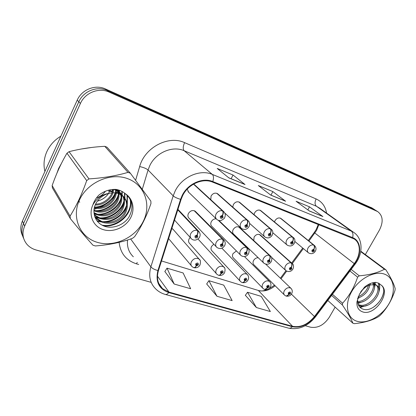 <?xml version="1.0" encoding="UTF-8"?>
<svg xmlns="http://www.w3.org/2000/svg" width="416" height="416" viewBox="0 0 416 416"><rect width="100%" height="100%" fill="white"/><g stroke="black" fill="none" stroke-linecap="round" stroke-linejoin="round"><path stroke-width="0.62" d="M190.206 237.453L189.082 238.935C188.23 240.828 188.443 242.377 189.722 243.589L216.325 273.608M213.777 244.166L211.531 246.449C210.673 248.321 210.865 249.844 212.113 251.009L240.089 281.055M236.413 250.931L233.002 253.64C232.138 255.492 232.315 256.979 233.532 258.107M258.279 257.774C256.329 257.676 254.758 258.591 253.562 260.52C252.694 262.356 252.855 263.812 254.041 264.898M195.874 211.858L195.26 211.24C192.65 209.872 190.372 210.61 188.432 213.47C187.538 215.488 187.793 217.131 189.197 218.405L216.294 246.802M216.2 218.821C214.12 218.743 212.488 219.705 211.302 221.697C210.408 223.688 210.642 225.3 212.004 226.522L240.531 255.05M239.938 227.75L239.476 227.323C237.104 226.138 235.004 226.881 233.168 229.564C232.268 231.53 232.482 233.1 233.808 234.281M260.562 235.206L260.161 234.848C257.899 233.74 255.876 234.489 254.088 237.089L253.77 240.547M218.14 194.184L217.63 193.731C215.108 192.488 212.924 193.253 211.068 196.019L210.792 199.69M240.089 202.696L239.647 202.316C237.25 201.162 235.144 201.921 233.34 204.604L232.783 207.152M261.087 210.844L260.707 210.532C258.419 209.451 256.391 210.21 254.634 212.81L254.067 214.646M281.195 218.66L280.868 218.395C278.678 217.381 276.723 218.14 275.007 220.667L274.513 221.978M187.21 189.134L188.666 192.27L188.027 191.651L216.294 218.91M173.404 229.71L171.881 228.4M195.182 185.302L193.404 184.184M58.646 168.433L56.826 173.451L58.646 168.433L61.318 163.644L58.646 168.433M94.063 209.305L97.011 208.468L94.063 209.305M99.637 207.49C105.69 204.927 110.703 201.089 114.681 195.983C110.703 201.089 105.69 204.927 99.637 207.49M116.064 194.048L117.842 191.069L116.064 194.048M118.097 190.58L118.409 189.951L118.097 190.58M182.655 195.634C188.11 184.236 202.608 177.778 212.545 182.094L354.11 238.94C361.031 243.084 360.942 254.987 354.24 263.614L314.449 316.545C307.83 324.501 300.529 327.751 292.557 326.3L169 292.105L162.464 288.579C157.695 283.962 156.354 277.966 158.439 270.582L181.116 199.404L182.655 195.634M308.948 241.046L316.602 230.36L318.822 224.624M182.166 195.452L180.586 199.316L157.919 270.53C155.298 281.684 158.907 289.037 168.75 292.583L292.318 326.716C300.492 328.203 307.97 324.87 314.751 316.716L354.531 263.812C362.066 254.197 361.28 240.781 352.586 237.593L212.815 181.568C202.628 177.143 187.756 183.758 182.166 195.452M375.123 209.96L107.214 90.485C97.162 85.701 83.398 91.078 78.811 101.8L23.53 223.558C21.278 228.79 21.341 233.782 23.707 238.529C21.341 233.782 21.278 228.79 23.53 223.558L78.811 101.8C83.398 91.078 97.162 85.701 107.214 90.485L373.792 209.217L377.671 211.578L109.034 92.056C98.92 87.24 85.051 92.674 80.418 103.475L24.638 226.127C21.824 232.976 22.63 239.091 27.061 244.462C29.422 247.094 32.412 248.929 36.031 249.964L151.174 282.36M322.473 216.315L309.072 210.808L322.915 216.564L309.504 206.84L296.104 201.266L309.291 210.964L322.915 216.564M307.835 209.893L309.504 206.84M244.618 184.293L228.66 177.731L245.019 184.532L233.038 175.032L217.214 168.454L228.852 177.887L245.019 184.532M231.124 178.745L233.038 175.032M285.194 200.985L270.598 194.979L285.62 201.23L272.844 191.589L258.305 185.541L270.806 195.14L285.62 201.23M270.962 195.13L272.844 191.589M161.507 260.952L258.393 290.477C264.014 291.86 269.589 290.285 275.116 285.761M281.003 278.798L286.655 271.154M292.282 263.562L303.363 248.591M91.811 147.441L80.865 149.084L91.811 147.441M365.336 254.576L379.46 230.017C383.547 221.822 382.954 215.675 377.671 211.578M159.38 284.669L159.744 284.773M305.235 325.707L310.586 327.21C317.855 328.333 324.106 324.995 329.337 317.195L335.135 307.117M164.85 271.513L174.174 284.029L190.658 288.746L183.128 272.974L167.014 268.154L164.804 271.591M245.357 295.303L256.386 307.544L270.358 311.542L261.232 296.364L247.515 292.256L245.305 295.376M216.991 296.275L232.144 300.612L223.735 285.137L208.894 280.691L206.679 283.967L216.991 296.275L208.894 280.691M174.174 284.029L167.014 268.154M256.386 307.544L247.515 292.256M372.148 208.068L105.42 88.946C95.436 84.183 81.77 89.508 77.225 100.147L22.438 221.026C20.212 226.221 20.27 231.176 22.615 235.898M193.612 184.252L222.43 210.855C223.231 211.864 223.236 213.356 222.435 215.322L220.324 216.362C220.225 218.66 221.146 218.998 223.08 217.376L222.56 215.363L222.045 216.268L222.258 217.069L221.27 217.417L221.151 216.663L221.998 216.247L222.435 215.322M222.56 215.363C223.501 213.455 223.579 211.994 222.789 210.99L224.255 212.165M193.95 184.382L222.789 210.99M177.793 209.841L197.205 230.407C197.948 231.473 197.928 232.991 197.137 234.957L194.99 236.018C194.932 238.3 195.879 238.623 197.834 236.985L197.257 234.998L196.752 235.903L196.981 236.694L195.952 237.032L195.842 236.309L196.7 235.888L197.137 234.957M197.257 234.998C198.203 233.085 198.307 231.598 197.579 230.537L199.399 232.128M177.85 209.654L197.579 230.537M193.872 267.649L194.074 267.727C194.87 267.862 195.603 267.27 196.274 265.964L198.37 264.904C198.427 262.714 197.501 262.423 195.588 264.035L196.149 265.928L196.648 265.049L196.42 264.295L197.449 263.962L197.532 264.644L196.695 265.065L196.274 265.964M196.352 264.706L196.648 265.049M196.149 265.928C195.312 267.285 194.459 267.836 193.596 267.576L192.109 266.651C190.736 265.34 190.523 263.656 191.464 261.596C193.705 258.398 196.253 257.566 199.113 259.111L199.992 260.203M196.347 264.654L196.695 265.065M60.913 136.141C54.543 139.968 49.847 145.148 46.826 151.684C43.945 158.257 43.306 164.856 44.902 171.47M97.209 242.315C114.254 247.541 135.299 237.702 143.307 221.286C151.544 204.958 144.872 185.016 127.847 178.729C110.952 172.177 87.693 182.062 79.56 199.805C71.172 217.459 80.059 237.354 97.209 242.315M70.346 218.603C79.097 229.367 86.637 238.243 92.976 245.232L95.378 245.95C109.096 244.904 121.456 242.367 132.47 238.337L134.576 236.72C141.133 227.25 146.598 216.18 150.966 203.507L150.842 201.079L130.395 173.269L128.014 172.37L104.785 146.318C92.284 146.994 80.371 148.777 69.046 151.684L66.976 153.218C61.214 162.989 56.269 173.789 52.151 185.609L52.432 187.933L70.346 218.603L70.065 216.091C76.461 205.863 82.004 194.033 86.694 180.601L66.976 153.218M130.395 173.269L106.99 147.186L104.785 146.318M93.954 210.787L94.708 211.078C106.168 215.66 120.598 204.797 118.856 193.695M93.985 210.132L94.099 210.174C105.357 214.677 119.59 204.22 118.217 193.258M94.073 213.236L97.188 214.755C109.819 219.804 125.299 206.357 121.113 194.745M94.026 212.659L96.564 213.824C108.898 218.759 124.134 205.982 120.583 194.449M94.406 215.348L99.731 218.514C108.274 220.808 115.471 218.499 121.321 211.593C125.908 204.162 125.398 197.709 119.792 192.228L115.617 189.992L113.204 189.42M94.302 214.859L99.091 217.563C112.632 223.007 128.768 207.376 122.585 195.738M94.822 216.793L96.907 219.133L102.331 222.362C110.958 224.661 118.238 222.316 124.166 215.332C128.814 207.828 128.315 201.318 122.668 195.806L118.456 193.56C115.684 192.702 112.84 192.587 109.928 193.211C100.776 194.641 93.158 203.783 93.99 212.254L94.032 212.696C94.692 219.06 97.926 223.48 103.735 225.961C112.455 229.471 123.791 225.165 128.903 217.116C133.895 207.792 132.688 199.982 125.273 193.679C122.704 191.474 119.636 190.05 116.08 189.405C109.866 189.15 104.161 191.027 98.961 195.036C96.117 197.902 94.099 201.152 92.908 204.786C88.104 214.984 93.236 226.715 103.319 229.642C112.72 232.653 124.535 227.874 129.917 219.05C135.382 210.272 133.442 198.9 125.273 193.679M94.749 216.564L96.262 218.166L101.676 221.39C110.282 223.688 117.541 221.354 123.448 214.391C128.081 206.903 127.577 200.408 121.94 194.901L117.738 192.66M97.344 201.115C102.097 199.94 105.81 197.413 108.477 193.534M108.576 193.372L110.287 189.8M96.444 197.954C100.178 196.654 103.178 194.418 105.44 191.24M108.664 191.318L109.273 190.013M95.186 204.989C104.125 205.499 113.37 197.725 113.573 189.483M95.566 204.126C103.854 204.126 112.232 197.033 112.845 189.446M94.26 208.073C105.316 210.969 117.884 200.496 116.137 190.174M94.422 207.345C105.004 209.591 116.73 199.826 115.539 189.966M118.763 193.04L118.321 191.214M118.123 190.653L117.754 189.769M118.17 192.811L117.806 190.923M117.634 190.346L117.395 189.675M120.916 194.163L118.269 189.909M120.406 193.851L119.751 192.192M119.725 192.14L118.336 189.93M122.538 195.64L119.085 191.35L115.664 189.384M92.908 204.786C96.99 197.928 102.664 194.069 109.928 193.211M52.151 185.609L70.065 216.091M69.046 151.684L88.972 178.89L86.694 180.601M88.972 178.89C103.288 177.996 116.303 175.822 128.014 172.37M110.032 190.512L111.795 191.396L112.663 189.462M94.479 207.121C103.496 207.017 113.173 199.935 115.554 191.797M95.571 210.631C105.186 211.068 115.783 203.627 118.253 194.886M118.763 193.019L119.012 191.651M119.054 191.324L119.096 191.006M119.106 190.892L119.168 190.195M94.136 213.829L95.514 214.042M97.744 214.204C107.624 214.739 118.555 207.059 121.004 198.047M121.482 196.243L121.696 195.104M121.742 194.745L121.794 194.329M121.805 194.241L121.888 191.37M94.942 217.121L97.802 217.682M99.975 217.854C110.126 218.499 121.389 210.569 123.817 201.292M124.27 199.545L124.561 197.735M124.566 197.668L124.483 193.034M96.886 220.719L100.147 221.406M102.263 221.588C112.684 222.342 124.29 214.162 126.693 204.62M127.119 202.93L127.062 195.135M101.982 225.134C117.182 228.124 133.598 212.794 130.01 198.89M111.795 191.396L112.107 191.797L112.627 190.705M78.421 200.855L79.752 202.218M95.534 207.506C104.822 206.341 111.415 201.729 115.315 193.679M116.22 191.079L116.423 190.284M116.532 189.758L116.584 189.498M93.954 210.964L94.541 211.016M97.604 211.032C107.271 209.903 114.088 205.14 118.061 196.732M118.903 194.215L119.018 193.757M119.142 193.201L119.366 191.906M119.439 191.339L119.517 190.32M94.193 214.235L96.756 214.588M99.731 214.63C109.782 213.548 116.823 208.624 120.853 199.862M121.649 197.423L122.06 195.348M122.143 194.688L122.216 191.547M95.103 217.547L99.024 218.244M101.92 218.312C111.01 218.228 120.947 211.234 123.708 203.07M124.452 200.71L124.899 198.266M124.914 198.115L124.805 193.289M97.266 221.213L101.353 221.983M104.166 222.071C113.563 222.097 123.88 214.822 126.62 206.362M127.317 204.079L127.39 195.458M103.23 225.753C118.03 228.01 133.598 213.273 130.463 199.753M112.107 191.797L109.632 191.454M357.016 321.261C366.974 324.34 381.607 316.285 388.814 304.018C396.157 291.798 394.451 277.789 384.582 274.17C374.826 270.364 359.133 278.522 351.733 291.522C344.188 304.47 346.954 318.375 357.016 321.261M327.803 300.477L352.924 323.237L354.328 323.658C364.302 322.702 372.434 320.336 378.721 316.55L380.271 315.281C386.859 308.495 391.758 300.222 394.971 290.456L395.2 288.709C393.931 283.868 390.816 277.555 385.85 269.766L384.472 269.246L360.719 251.633M358.4 305.006L359.663 305.594C370.552 310.19 385.044 290.16 376.522 285.288L375.19 284.658L370.162 284.918L368.878 285.34C365.674 286.619 362.95 288.813 360.698 291.923M358.192 304.512L358.571 304.658C368.722 308.994 382.938 291.153 376.246 285.121M358.358 296.452L357.651 299.707C357.365 304.247 358.92 307.294 362.315 308.854C374.067 314.174 390.234 291.611 381.03 284.976L378.732 283.234L375.83 282.365C371.977 282.485 368.17 284.102 364.406 287.206L359.346 294.455L356.907 301.954C356.637 307.081 358.514 310.372 362.534 311.839C374.774 316.55 391.706 292.146 381.03 284.976M357.666 298.277C364.4 295.74 368.477 291.309 369.902 284.991L370.022 283.686M358.202 296.821C364.068 293.977 367.593 289.796 368.784 284.268M357.672 302.39C367.598 303.779 378.612 288.304 373.069 282.698M357.599 301.506C366.647 301.834 376.345 288.912 372.606 282.807M376.022 284.898L374.052 283.764M359.346 294.455C362.06 289.76 365.295 286.686 369.054 285.236L370.162 284.918M360.792 251.212L385.85 269.766M332.452 294.289L342.576 303.228L342.41 305.016L331.599 295.428M351.172 269.396L359.258 275.818L357.614 277.144L349.955 271.019M359.258 275.818C369.522 274.95 377.931 272.756 384.472 269.246M342.576 303.228C349.216 296.052 354.234 287.357 357.614 277.144M352.924 323.237C351.166 318.817 347.662 312.744 342.41 305.016M357.76 302.952L359.767 302.354M374.405 285.927L374.639 284.227M374.655 283.993L374.65 282.438M359.705 306.998L363.912 306.088M378.903 289.312L378.56 283.145M372.928 307.544C378.856 303.436 382.398 298.386 383.552 292.391M357.568 298.589L359.382 297.669M369.798 285.568L370.417 283.525M357.88 303.498L363.345 301.434M374.291 288.772L375.196 284.664M375.216 284.289L375.164 282.391M360.173 307.471L367.396 305.261M378.856 292.048C379.943 288.694 380.011 285.813 379.054 283.4M216.741 193.284L246.927 220.038C247.775 221.047 247.806 222.508 247.016 224.422L244.972 225.441C244.842 227.672 245.716 227.994 247.593 226.408L247.13 224.463L246.626 225.342L246.808 226.117L245.866 226.46L245.762 225.732L246.626 225.342M247.13 224.463C248.056 222.602 248.102 221.172 247.27 220.168L248.524 221.12M217.064 193.409L247.27 220.168M246.579 225.321L247.016 224.422M238.836 201.911L270.234 228.774C271.118 229.783 271.17 231.213 270.39 233.074L268.414 234.078C268.252 236.241 269.079 236.548 270.91 234.998L270.499 233.116L270 233.969L270.161 234.723L269.256 235.066L269.168 234.354L270 233.969M270.499 233.116C271.409 231.306 271.43 229.897 270.556 228.894L271.638 229.684M239.148 202.03L270.556 228.894M269.953 233.953L270.39 233.074M259.958 210.163L292.427 237.094C293.342 238.098 293.415 239.502 292.646 241.316L290.737 242.304C290.54 244.4 291.335 244.691 293.114 243.178L292.75 241.358L292.256 242.185L292.401 242.918L291.533 243.256L291.45 242.564L292.256 242.185M292.75 241.358C293.644 239.59 293.639 238.207 292.734 237.208L293.675 237.869M260.255 210.278L292.734 237.208M292.214 242.169L292.646 241.316M280.176 218.057L313.586 245.024C314.527 246.022 314.621 247.406 313.862 249.174L312.016 250.141C311.792 252.179 312.546 252.455 314.283 250.978L313.96 249.21L313.472 250.021L313.602 250.728L312.764 251.066L312.697 250.396L313.435 250.006L313.862 249.174M313.96 249.21C314.839 247.489 314.813 246.132 313.882 245.138L314.699 245.695M280.462 218.166L313.882 245.138M218.655 275.283L218.852 275.356C219.674 275.496 220.423 274.929 221.083 273.66L223.111 272.62C223.205 270.499 222.326 270.223 220.464 271.794L220.969 273.629L221.463 272.776L221.26 272.043L222.238 271.71L222.316 272.376L221.504 272.792L221.083 273.66M221.192 272.48L221.463 272.776M220.969 273.629C220.137 274.95 219.274 275.475 218.379 275.205L216.986 274.347C215.649 273.094 215.457 271.445 216.403 269.407C218.572 266.323 221.01 265.486 223.72 266.911L224.474 267.784M221.182 272.433L221.504 272.792M242.247 282.547L242.44 282.62C243.287 282.766 244.041 282.225 244.702 280.992L246.662 279.968C246.792 277.909 245.95 277.644 244.14 279.183L244.592 280.956L245.076 280.129L244.899 279.417L245.835 279.084L245.903 279.734L245.123 280.145L244.702 280.992M244.837 279.869L245.076 280.129M244.592 280.956C243.766 282.246 242.892 282.75 241.972 282.469L240.661 281.674C239.361 280.462 239.19 278.855 240.146 276.843C242.247 273.858 244.582 273.026 247.151 274.342L247.801 275.049M244.821 279.828L245.123 280.145M264.732 289.474L269.105 286.972C269.261 284.97 268.46 284.721 266.698 286.224L267.103 287.94L267.582 287.134L267.42 286.447L268.32 286.114L268.382 286.749L267.623 287.149L267.207 287.976M267.103 287.94C266.282 289.198 265.403 289.682 264.456 289.39L263.224 288.647C261.96 287.487 261.81 285.912 262.772 283.925C264.81 281.044 267.051 280.207 269.49 281.429L270.052 282.006M267.348 286.868L267.623 287.149M286.182 296.078L290.514 293.649C290.701 291.704 289.936 291.465 288.22 292.937L288.579 294.606L289.052 293.821L288.912 293.15L289.775 292.817L289.827 293.436L288.683 294.637M288.579 294.606C287.768 295.833 286.879 296.296 285.912 295.994L284.747 295.298C283.52 294.18 283.39 292.646 284.352 290.685C286.338 287.893 288.491 287.061 290.815 288.194L291.294 288.673M194.178 210.683L222.456 239.143C223.246 240.204 223.246 241.696 222.466 243.604L220.397 244.65C220.298 246.854 221.198 247.161 223.096 245.565L222.581 243.646L222.082 244.525L222.284 245.289L221.302 245.627L221.208 244.925L222.035 244.509L222.466 243.604M222.581 243.646C223.506 241.784 223.584 240.323 222.804 239.262L224.385 240.562M194.511 210.808L222.804 239.262M218.244 220.277L246.464 247.452C247.291 248.508 247.322 249.969 246.548 251.831L244.551 252.85C244.421 254.992 245.274 255.284 247.12 253.724L246.662 251.867L246.163 252.72L246.35 253.464L245.404 253.802L245.32 253.115L246.121 252.704L246.548 251.831M246.662 251.867C247.567 250.052 247.614 248.617 246.802 247.567L248.17 248.638M218.546 220.376L246.802 247.567M238.566 226.866L269.324 255.362C270.187 256.412 270.239 257.842 269.474 259.657L267.54 260.66C267.379 262.74 268.195 263.016 269.989 261.492L269.584 259.693L269.095 260.525L269.256 261.243L268.351 261.581L268.278 260.91L269.048 260.51L269.474 259.657M269.584 259.693C270.473 257.925 270.494 256.516 269.646 255.471L270.842 256.37M238.867 226.975L269.646 255.471M259.324 234.432L291.117 262.896C292.011 263.942 292.079 265.351 291.325 267.119L289.453 268.102C289.266 270.124 290.046 270.384 291.788 268.897L291.429 267.15L290.945 267.961L291.091 268.658L290.222 268.996L290.155 268.341L290.904 267.946L291.325 267.119M291.429 267.15C292.308 265.424 292.302 264.046 291.424 263.006L292.474 263.765M259.615 234.541L291.424 263.006M135.632 180.248L139.662 166.566C144.726 147.394 168.48 135.013 184.595 142.652L316.118 198.942C314.61 202.16 314.72 204.604 316.451 206.268L184.142 150.717C172.531 145.444 155.808 152.573 149.76 165.677L148.065 170.009L142.308 189.259M316.118 198.942C321.927 201.614 325.416 206.331 326.586 213.096M319.67 208.172L316.451 206.268L351.286 231.088L353.366 232.154L319.774 208.244M168.75 292.583C167.544 294.102 166.374 294.715 165.251 294.419C161.611 293.394 158.475 291.606 155.844 289.058C149.999 283.343 148.346 275.933 150.878 266.833L173.191 195.842L175.094 191.147C181.849 176.92 199.976 168.938 212.311 174.403C213.658 175.802 213.829 178.188 212.815 181.568M180.586 199.316C177.138 198.359 174.673 197.2 173.191 195.842L148.065 170.009C146.344 168.553 143.541 167.404 139.662 166.566M354.24 263.614L314.881 233.033L314.304 232.409L316.113 229.616M292.318 326.716C291.091 328.011 289.827 328.484 288.522 328.136C298.745 330.07 307.726 326.326 315.453 316.898L315.552 316.763M314.751 316.716L315.453 316.898L355.144 264.118M130.655 238.971L150.878 266.833C152.214 268.44 154.565 269.672 157.919 270.53M354.531 263.812L355.118 264.155C363.428 253.526 363.095 238.243 353.366 232.154M352.586 237.593C353.392 234.671 352.96 232.502 351.286 231.088L212.311 174.403L184.142 150.717C182.801 149.074 182.957 146.39 184.595 142.652M138.715 264.488L136.401 263.806C126.126 260.416 120.37 253.261 119.132 242.346M376.802 211.13L370.822 207.334M109.034 92.056L105.42 88.946M80.418 103.475L77.225 100.147M24.638 226.127L22.438 221.026M127.514 240.001C126.88 246.818 128.82 252.413 133.338 256.781M137.249 262.387L136.401 263.806M169 292.105L157.451 276.182M292.557 326.3L258.31 290.451M314.449 316.545L291.372 294.133M194.579 184.746L223.454 211.364C225.373 213.231 225.763 215.337 224.614 217.677C224.676 218.208 223.595 219.102 221.369 220.35C219.773 220.797 218.301 220.537 216.96 219.554C215.342 218.156 215.056 216.289 216.096 213.954C217.719 211.349 219.83 210.319 222.43 210.855M177.949 209.352L198.463 231.041C200.288 233.095 200.626 235.149 199.472 237.214C199.42 237.931 198.255 238.846 195.978 239.959C194.35 240.344 192.878 240.011 191.573 238.961C190.06 237.578 189.795 235.778 190.783 233.574C192.395 230.968 194.537 229.913 197.205 230.407M217.63 193.731L247.863 220.496C249.694 221.78 250.068 223.844 248.986 226.678C247.073 229.523 244.603 230.142 241.587 228.535C240.027 227.193 239.772 225.378 240.817 223.085C242.414 220.553 244.452 219.534 246.927 220.038M239.647 202.316L271.086 229.19C272.88 230.355 273.244 232.372 272.178 235.243C270.332 237.988 267.946 238.597 265.008 237.068C263.505 235.789 263.276 234.021 264.326 231.769C265.897 229.299 267.868 228.301 270.234 228.774M260.707 210.532L293.207 237.468C294.965 238.524 295.324 240.5 294.273 243.402C292.49 246.054 290.17 246.652 287.31 245.196C285.86 243.968 285.662 242.247 286.712 240.037C288.262 237.635 290.165 236.652 292.427 237.094M280.868 218.395L314.304 245.367C316.134 247.114 316.477 249.054 315.338 251.186C313.685 253.734 311.433 254.322 308.573 252.944C307.18 251.768 307.003 250.089 308.053 247.915C309.577 245.575 311.423 244.613 313.586 245.024M195.26 211.24L223.6 239.715C225.378 241.587 225.706 243.61 224.583 245.773C222.492 248.716 219.955 249.293 216.965 247.504C215.498 246.178 215.259 244.426 216.252 242.252C217.844 239.72 219.908 238.68 222.456 239.143M218.915 220.47L247.51 247.962C249.215 249.272 249.538 251.259 248.472 253.911C246.532 256.734 244.078 257.306 241.108 255.627C239.689 254.358 239.476 252.647 240.474 250.505C242.039 248.035 244.036 247.021 246.464 247.452M239.476 227.323L270.28 255.824C271.96 257.015 272.277 258.965 271.227 261.664C269.407 264.378 267.03 264.945 264.092 263.354C262.714 262.137 262.527 260.468 263.531 258.357C265.075 255.954 267.004 254.956 269.324 255.362M260.161 234.848L291.99 263.318C293.649 264.404 293.956 266.313 292.921 269.053C291.2 271.674 288.896 272.23 286 270.722C284.669 269.547 284.502 267.925 285.511 265.845C287.03 263.505 288.896 262.522 291.117 262.896M165.386 294.455L288.522 328.136M258.393 290.477C262.012 291.964 267.379 290.191 274.498 285.152M280.4 278.216L285.964 270.696M291.652 263.011L302.723 248.056M308.298 240.521L314.257 232.466M316.28 229.315L318.318 224.422M162.464 288.579L158.761 283.395M371.691 207.776L374.66 209.664M174.522 220.1L190.788 238.098M172.702 228.904L199.113 259.111C200.543 259.912 200.824 261.888 199.956 265.039C198.661 267.223 196.7 268.117 194.074 267.727M168.626 238.612L191.355 265.751M96.262 218.166L96.907 219.133M119.085 191.35L119.792 192.228M121.945 194.901L122.668 195.806M375.378 284.393L376.522 285.288M357.651 299.707L356.907 301.954M224.786 213.023L241.02 228.01M249.569 223.345L264.524 236.636M272.834 232.742L286.894 244.837M294.892 241.514L308.214 252.642M197.959 238.987L223.72 266.911C225.129 267.644 225.41 269.589 224.557 272.745C223.304 274.851 221.4 275.725 218.852 275.356M221.889 248.201L247.151 274.342C248.778 276.078 249.054 277.992 247.978 280.082C246.771 282.116 244.92 282.963 242.44 282.62M244.514 256.62L269.49 281.429C271.107 283.119 271.383 285.002 270.312 287.076C269.136 289.042 267.342 289.864 264.924 289.541M233.048 257.608L262.72 288.132M265.762 264.196L290.815 288.194C292.417 289.754 292.687 291.606 291.621 293.748C290.488 295.651 288.74 296.452 286.38 296.145M253.614 264.472L284.305 294.861M233.324 233.818L263.593 262.876M271.393 257.197L285.563 270.317"/></g></svg>
